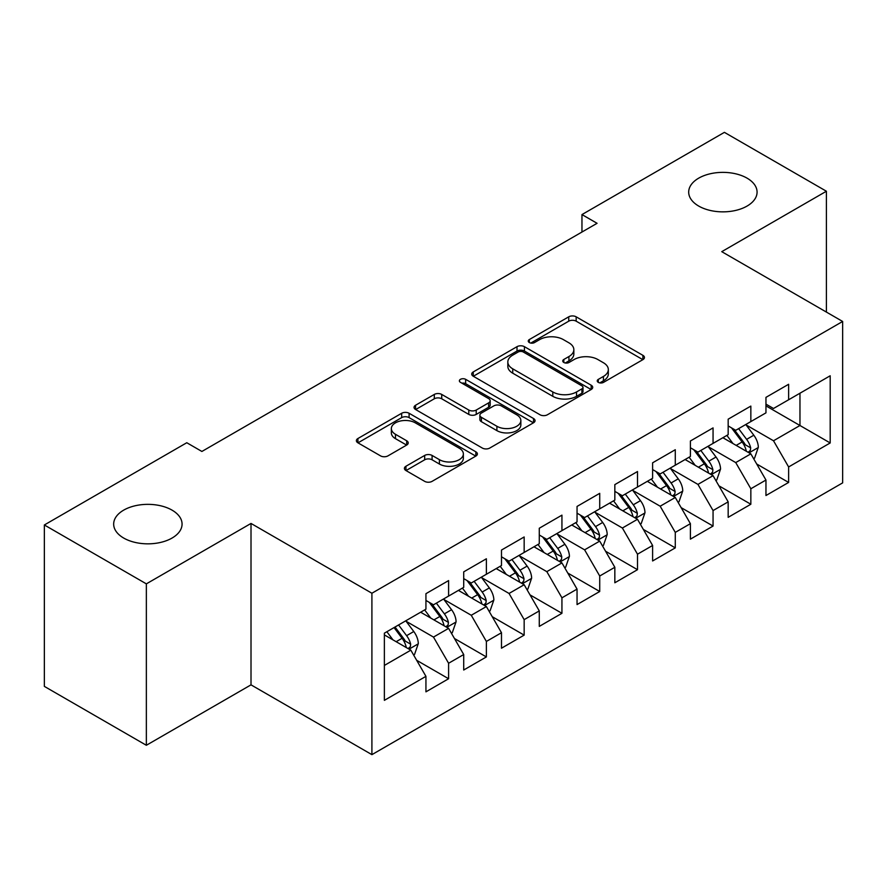 <?xml version="1.0" encoding="UTF-8"?>
<svg xmlns="http://www.w3.org/2000/svg" width="887" height="887" viewBox="0 0 887 887"><rect width="100%" height="100%" fill="white"/><g stroke="black" fill="none" stroke-linecap="round" stroke-linejoin="round"><path stroke-width="1.33" d="M598.315 382.375A3.67 2.118 0 0 0 603.504 382.375L642.909 359.634A5.244 3.027 0 0 0 644.45 357.494A5.244 3.027 0 0 0 642.909 355.343L576.162 316.814A5.244 3.027 0 0 0 568.744 316.814L529.339 339.555A3.67 2.118 0 0 0 528.264 341.051A3.67 2.118 0 0 0 529.339 342.559A3.67 2.118 0 0 0 534.528 342.559L539.629 339.61A16.786 9.69 0 0 1 563.367 339.61L568.933 342.825A16.786 9.69 0 0 1 573.845 349.678A16.786 9.69 0 0 1 568.933 356.53L563.833 359.468A3.67 2.118 0 0 0 562.757 360.965A3.67 2.118 0 0 0 563.833 362.473A3.67 2.118 0 0 0 569.022 362.473L574.122 359.523A16.786 9.69 0 0 1 597.849 359.523L603.415 362.739A16.786 9.69 0 0 1 608.327 369.591A16.786 9.69 0 0 1 603.415 376.443L598.315 379.381A3.67 2.118 0 0 0 597.239 380.878A3.67 2.118 0 0 0 598.315 382.375L598.315 379.381M172.045 510.136A34.194 19.747 0 0 0 134.78 505.856A34.194 19.747 0 0 0 113.669 524.095A34.194 19.747 0 0 0 123.692 538.054A34.194 19.747 0 0 0 160.957 542.334A34.194 19.747 0 0 0 182.068 524.095A34.194 19.747 0 0 0 172.045 510.136M747.065 178.154A34.194 19.747 0 0 0 709.8 173.874A34.194 19.747 0 0 0 688.689 192.113A34.194 19.747 0 0 0 698.712 206.072A34.194 19.747 0 0 0 735.977 210.352A34.194 19.747 0 0 0 757.077 192.113A34.194 19.747 0 0 0 747.065 178.154M405.947 466.252A5.244 3.027 0 0 0 404.405 468.391A5.244 3.027 0 0 0 405.947 470.531L424.673 481.353A5.244 3.027 0 0 0 432.091 481.353L475.842 456.084A5.244 3.027 0 0 0 477.383 453.944A5.244 3.027 0 0 0 475.842 451.805L409.095 413.264A5.244 3.027 0 0 0 401.678 413.264L357.916 438.522A5.244 3.027 0 0 0 356.386 440.673A5.244 3.027 0 0 0 357.916 442.813L380.545 455.874A5.244 3.027 0 0 0 387.963 455.874L406.689 445.052A5.244 3.027 0 0 0 408.22 442.912A5.244 3.027 0 0 0 406.689 440.772L395.469 434.297A14.026 8.105 0 0 1 391.355 428.576A14.026 8.105 0 0 1 400.015 421.092A14.026 8.105 0 0 1 415.304 422.844L459.255 448.212A14.026 8.105 0 0 1 463.358 453.944A14.026 8.105 0 0 1 454.698 461.428A14.026 8.105 0 0 1 439.409 459.666L432.091 455.441A5.244 3.027 0 0 0 424.673 455.441L405.947 466.252L405.947 470.531M146.355 583.857L146.355 745.28L251.01 684.853L251.01 523.441L146.355 583.857L44.35 524.971L186.78 442.735L201.892 451.461L597.073 223.302L581.961 214.576L581.961 232.028M251.01 523.441L371.908 593.237L842.65 321.46L842.65 482.872L371.908 754.649L371.908 593.237M826.407 312.08L826.407 191.237L721.752 251.664L842.65 321.46M826.407 191.237L724.402 132.351L581.961 214.576M540.006 414.761A5.244 3.027 0 0 0 547.423 414.761L591.174 389.493A5.244 3.027 0 0 0 592.716 387.353A5.244 3.027 0 0 0 591.174 385.213L524.428 346.673A5.244 3.027 0 0 0 517.01 346.673L473.248 371.941A5.244 3.027 0 0 0 471.718 374.081A5.244 3.027 0 0 0 473.248 376.221L540.006 414.761M461.927 383.173A3.67 2.118 0 0 1 465.653 383.694L465.653 379.326L533.508 418.509A5.244 3.027 0 0 1 535.049 420.649A5.244 3.027 0 0 1 533.508 422.789L489.757 448.057A5.244 3.027 0 0 1 482.34 448.057L415.582 409.517L415.582 405.237A5.244 3.027 0 0 0 414.052 407.377A5.244 3.027 0 0 0 415.582 409.517M415.582 405.237L434.308 394.427A5.244 3.027 0 0 1 441.726 394.427L468.802 410.049A5.244 3.027 0 0 0 476.219 410.049L488.637 402.875A5.244 3.027 0 0 0 490.178 400.736A5.244 3.027 0 0 0 488.637 398.596L460.453 382.33A3.67 2.118 0 0 1 459.377 380.822A3.67 2.118 0 0 1 461.65 378.871A3.67 2.118 0 0 1 465.653 379.326M765.958 405.869L799.963 425.505L799.963 393.218L830.188 375.778L788.621 399.771L788.621 384.282L765.958 397.365L765.958 412.854L750.846 421.58L750.846 406.091L728.172 419.174L728.172 434.663L713.059 443.389L713.059 427.9L690.396 440.994L690.396 456.472L675.284 465.198L675.284 449.72L652.61 462.803L652.61 478.293L637.498 487.018L637.498 471.529L614.835 484.612L614.835 500.102L599.723 508.828L599.723 493.338L577.049 506.433L577.049 521.911L561.937 530.637L561.937 515.147L539.274 528.242L539.274 543.731L524.162 552.457L524.162 536.968L501.488 550.051L501.488 565.54L486.375 574.266L486.375 558.777L463.713 571.86L463.713 587.349L448.6 596.075L448.6 580.586L425.937 593.68L425.937 609.169L384.37 633.163L384.37 700.342L425.937 676.349L410.825 650.171L384.37 634.904M830.188 375.778L830.188 442.957L788.621 466.95L773.508 440.772L746.122 424.962M756.7 464.001L788.621 482.439L788.621 466.95M788.621 482.439L765.958 495.523L765.958 480.033L750.846 488.759L735.733 462.582L708.336 446.771M718.925 485.821L750.846 504.248L750.846 488.759M750.846 504.248L728.172 517.332L728.172 501.854L713.059 510.568L697.947 484.402L670.561 468.58M681.138 507.63L713.059 526.058L713.059 510.568M713.059 526.058L690.396 539.152L690.396 523.663L675.284 532.388L660.172 506.211L632.775 490.4M643.363 529.439L675.284 547.878L675.284 532.388M675.284 547.878L652.61 560.961L652.61 545.472L637.498 554.198L622.386 528.02L595 512.209M605.577 551.248L637.498 569.687L637.498 554.198M637.498 569.687L614.835 582.77L614.835 567.281L599.723 576.007L584.611 549.84L557.213 534.018M567.802 573.069L599.723 591.496L599.723 576.007M599.723 591.496L577.049 604.579L577.049 589.101L561.937 597.827L546.824 571.649L519.438 555.839M530.016 594.878L561.937 613.305L561.937 597.827M561.937 613.305L539.274 626.399L539.274 610.91L524.162 619.636L509.049 593.458L481.663 577.648M492.241 616.687L524.162 635.125L524.162 619.636M524.162 635.125L501.488 648.209L501.488 632.719L486.375 641.445L471.263 615.268L443.877 599.457M454.454 638.507L486.375 656.934L486.375 641.445M486.375 656.934L463.713 670.018L463.713 654.539L448.6 663.254L433.488 637.088L406.102 621.266M416.679 660.316L448.6 678.743L448.6 663.254M448.6 678.743L425.937 691.838L425.937 676.349M425.937 600.444L433.488 604.801L448.6 596.075M384.37 665.438L410.825 650.171M463.713 578.623L471.263 582.992L486.375 574.266M433.488 637.088L448.6 628.362L420.638 612.218M463.713 654.539L448.6 628.362M501.488 556.814L509.049 561.183L524.162 552.457M471.263 615.268L486.375 606.553L458.424 590.409M501.488 632.719L486.375 606.553M539.274 535.005L546.824 539.363L561.937 530.637M509.049 593.458L524.162 584.733L496.199 568.589M539.274 610.91L524.162 584.733M577.049 513.185L584.611 517.553L599.723 508.828M546.824 571.649L561.937 562.923L533.985 546.78M577.049 589.101L561.937 562.923M614.835 491.376L622.386 495.744L637.498 487.018M584.611 549.84L599.723 541.114L571.76 524.971M614.835 567.281L599.723 541.114M652.61 469.567L660.172 473.924L675.284 465.198M622.386 528.02L637.498 519.294L609.546 503.162M652.61 545.472L637.498 519.294M690.396 447.758L697.947 452.115L713.059 443.389M660.172 506.211L675.284 497.485L647.322 481.342M690.396 523.663L675.284 497.485M728.172 425.937L735.733 430.306L750.846 421.58M697.947 484.402L713.059 475.676L685.108 459.533M728.172 501.854L713.059 475.676M765.958 404.128L773.508 408.486L788.621 399.771M735.733 462.582L750.846 453.856L722.883 437.723M765.958 480.033L750.846 453.856M44.35 524.971L44.35 686.383L146.355 745.28M251.01 684.853L371.908 754.649M773.508 440.772L799.963 425.505L830.188 442.957M599.789 382.896L603.415 380.8A16.786 9.69 0 0 0 608.327 373.948L608.327 369.591M573.845 349.678L573.845 354.035A16.786 9.69 0 0 1 568.933 360.887L565.296 362.983M642.842 359.667L576.162 321.172A5.244 3.027 0 0 0 568.744 321.172L530.803 343.069M591.108 389.537L524.428 351.041A5.244 3.027 0 0 0 517.01 351.041L473.325 376.265M581.905 388.85A3.67 2.118 0 0 0 582.981 387.353A3.67 2.118 0 0 0 581.905 385.856L523.319 352.028A3.67 2.118 0 0 0 518.119 352.028L512.741 355.133A16.786 9.69 0 0 0 507.83 361.985A16.786 9.69 0 0 0 512.741 368.837L552.801 391.954A16.786 9.69 0 0 0 576.528 391.954L581.905 388.85L581.905 393.218A3.67 2.118 0 0 0 582.981 391.721L582.981 387.353M507.83 361.985L507.83 366.353A16.786 9.69 0 0 0 512.741 373.194L512.741 368.837M581.905 393.218L576.528 396.323A16.786 9.69 0 0 1 552.801 396.323L512.741 373.194M415.659 409.561L434.308 398.784L434.308 394.427M490.178 400.736L490.178 405.104A5.244 3.027 0 0 1 488.637 407.244L476.219 414.417A5.244 3.027 0 0 1 468.802 414.417L441.726 398.784A5.244 3.027 0 0 0 434.308 398.784M465.653 383.694L533.442 422.833M496.897 426.27A14.026 8.105 0 0 0 512.176 428.022A14.026 8.105 0 0 0 520.846 420.538A14.026 8.105 0 0 0 516.733 414.817L501.255 405.88A5.244 3.027 0 0 0 493.837 405.88L481.408 413.054A5.244 3.027 0 0 0 479.878 415.194A5.244 3.027 0 0 0 481.408 417.333L496.897 426.27L496.897 430.627A14.026 8.105 0 0 0 512.176 432.39A14.026 8.105 0 0 0 520.846 424.906L520.846 420.538M479.878 415.194L479.878 419.551A5.244 3.027 0 0 0 481.408 421.691L481.408 417.333M496.897 430.627L481.408 421.691M463.358 453.944L463.358 458.302A14.026 8.105 0 0 1 454.698 465.786A14.026 8.105 0 0 1 439.409 464.034L432.091 459.799A5.244 3.027 0 0 0 424.673 459.799L406.013 470.576M391.355 428.576L391.355 432.934A14.026 8.105 0 0 0 395.469 438.666L395.469 434.297M406.612 445.097L395.469 438.666M475.776 456.129L409.095 417.622A5.244 3.027 0 0 0 401.678 417.622L357.993 442.846M753.64 458.701L754.549 458.18L758.318 447.27A14.159 8.171 -120 0 0 753.806 435.218L745.779 424.507M732.984 443.555L726.885 435.406M724.036 438.389L723.337 437.457M748.173 452.326L750.369 450.352L750.679 447.88A14.159 8.171 -120 0 0 746.621 439.364L738.605 428.643M734.015 429.319L743.927 442.546A7.218 4.169 60 0 1 745.246 444.742L750.679 447.88M731.531 427.878L742.097 441.981A14.159 8.171 60 0 1 746.144 450.496L746.433 451.317M715.864 480.521L716.763 479.989L720.543 469.09A14.159 8.171 -120 0 0 716.02 457.027L708.003 446.316M695.208 465.365L689.11 457.226M686.25 460.198L685.562 459.266M710.398 474.135L712.594 472.161L712.893 469.689A14.159 8.171 -120 0 0 708.846 461.173L700.819 450.463M696.24 451.128L706.152 464.356A7.218 4.169 60 0 1 707.46 466.551L712.893 469.689M693.745 449.687L704.311 463.79A14.159 8.171 60 0 1 708.369 472.305L708.646 473.126M678.078 502.33L678.987 501.809L682.757 490.899A14.159 8.171 -120 0 0 678.245 478.836L670.217 468.125M657.433 487.174L651.324 479.035M648.475 482.007L647.776 481.087M672.612 495.944L674.807 493.97L675.118 491.498A14.159 8.171 -120 0 0 671.06 482.983L663.044 472.272M658.453 472.937L668.366 486.176A7.218 4.169 60 0 1 669.685 488.36L675.118 491.498M655.97 471.507L666.536 485.599A14.159 8.171 60 0 1 670.583 494.114L670.871 494.935M640.303 524.139L641.201 523.618L644.982 512.708A14.159 8.171 -120 0 0 640.458 500.656L632.442 489.934M619.647 508.994L613.549 500.845M610.699 503.816L610.001 502.896M634.837 517.753L637.032 515.779L637.343 513.318A14.159 8.171 -120 0 0 633.285 504.803L625.257 494.081M620.678 494.746L630.59 507.985A7.218 4.169 60 0 1 631.899 510.18L637.343 513.318M618.184 493.316L628.75 507.419A14.159 8.171 60 0 1 632.808 515.935L633.085 516.755M602.517 545.948L603.426 545.427L607.196 534.517A14.159 8.171 -120 0 0 602.683 522.465L594.656 511.755M581.872 530.803L575.763 522.654M572.913 525.636L572.215 524.705M597.051 539.573L599.246 537.6L599.557 535.127A14.159 8.171 -120 0 0 595.51 526.612L587.482 515.901M582.892 516.567L592.815 529.794A7.218 4.169 60 0 1 594.124 531.989L599.557 535.127M580.408 515.125L590.975 529.229A14.159 8.171 60 0 1 595.022 537.744L595.31 538.564M564.742 567.769L565.64 567.236L569.421 556.337A14.159 8.171 -120 0 0 564.897 544.274L556.881 533.564M544.086 552.612L537.988 544.474M535.138 547.445L534.44 546.514M559.276 561.382L561.471 559.409L561.781 556.936A14.159 8.171 -120 0 0 557.723 548.421L549.696 537.71M545.117 538.376L555.029 551.614A7.218 4.169 60 0 1 556.337 553.798L561.781 556.936M542.622 536.934L553.189 551.038A14.159 8.171 60 0 1 557.247 559.553L557.535 560.373M526.956 589.578L527.865 589.057L531.635 578.147A14.159 8.171 -120 0 0 527.122 566.094L519.095 555.373M506.311 574.421L500.201 566.283M497.352 569.254L496.653 568.334M521.489 583.191L523.685 581.218L523.995 578.745A14.159 8.171 -120 0 0 519.948 570.23L511.921 559.52M507.342 560.185L517.254 573.423A7.218 4.169 60 0 1 518.562 575.608L523.995 578.745M504.847 558.755L515.414 572.847A14.159 8.171 60 0 1 519.46 581.373L519.749 582.182M489.18 611.387L490.079 610.866L493.859 599.956A14.159 8.171 -120 0 0 489.347 587.904L481.319 577.193M468.524 596.241L462.426 588.092M459.577 591.075L458.878 590.143M483.714 605.012L485.91 603.038L486.22 600.566A14.159 8.171 -120 0 0 482.162 592.05L474.135 581.329M469.556 582.005L479.468 595.232A7.218 4.169 60 0 1 480.776 597.428L486.22 600.566M467.061 580.564L477.627 594.667A14.159 8.171 60 0 1 481.685 603.182L481.974 604.003M451.394 633.207L452.303 632.675L456.084 621.776A14.159 8.171 -120 0 0 451.561 609.713L443.533 599.002M430.749 618.051L424.64 609.912M421.791 612.884L421.103 611.952M445.928 626.821L448.123 624.847L448.434 622.375A14.159 8.171 -120 0 0 444.387 613.859L436.36 603.149M431.781 603.814L441.693 617.042A7.218 4.169 60 0 1 443.001 619.237L448.434 622.375M429.286 602.373L439.852 616.476A14.159 8.171 60 0 1 443.899 624.991L444.187 625.812M413.619 655.016L414.517 654.495L418.298 643.585A14.159 8.171 -120 0 0 413.785 631.522L405.758 620.811M392.963 639.86L386.865 631.721M408.153 648.63L410.348 646.656L410.659 644.184A14.159 8.171 -120 0 0 406.601 635.669L398.573 624.958M395.025 627.009L403.907 638.862A7.218 4.169 60 0 1 405.215 641.046L410.659 644.184M394.039 627.575L402.066 638.285A14.159 8.171 60 0 1 406.124 646.8L406.412 647.621M603.415 380.8L603.415 376.443M563.833 362.473L563.833 359.468M568.933 360.887L568.933 356.53M529.339 342.559L529.339 339.555M568.744 321.172L568.744 316.814M576.162 321.172L576.162 316.814M642.909 359.634L642.909 355.343M473.248 376.221L473.248 371.941M517.01 351.041L517.01 346.673M524.428 351.041L524.428 346.673M591.174 389.493L591.174 385.213M552.801 396.323L552.801 391.954M576.528 396.323L576.528 391.954M441.726 398.784L441.726 394.427M468.802 414.417L468.802 410.049M476.219 414.417L476.219 410.049M488.637 407.244L488.637 402.875M533.508 422.789L533.508 418.509M424.673 459.799L424.673 455.441M432.091 459.799L432.091 455.441M439.409 464.034L439.409 459.666M406.689 445.052L406.689 440.772M357.916 442.813L357.916 438.522M401.678 417.622L401.678 413.264M409.095 417.622L409.095 413.264M475.842 456.084L475.842 451.805M749.072 452.836L758.23 447.547M746.621 439.364L753.806 435.218M736.177 445.396L742.097 441.981M711.285 474.645L720.455 469.356M708.846 461.173L716.02 457.027M698.402 467.205L704.311 463.79M673.51 496.465L682.668 491.176M671.06 482.983L678.245 478.836M660.615 489.014L666.536 485.599M635.724 518.274L644.893 512.985M633.285 504.803L640.458 500.656M622.84 510.834L628.75 507.419M597.949 540.083L607.107 534.794M595.51 526.612L602.683 522.465M585.054 532.643L590.975 529.229M560.163 561.892L569.332 556.604M557.723 548.421L564.897 544.274M547.279 554.453L553.189 551.038M522.388 583.713L531.546 578.424M519.948 570.23L527.122 566.094M509.493 576.273L515.414 572.847M484.601 605.522L493.771 600.233M482.162 592.05L489.347 587.904M471.718 598.082L477.627 594.667M446.826 627.331L455.985 622.042M444.387 613.859L451.561 609.713M433.931 619.891L439.852 616.476M409.04 649.151L418.209 643.862M406.601 635.669L413.785 631.522M396.156 641.7L402.066 638.285"/></g></svg>
